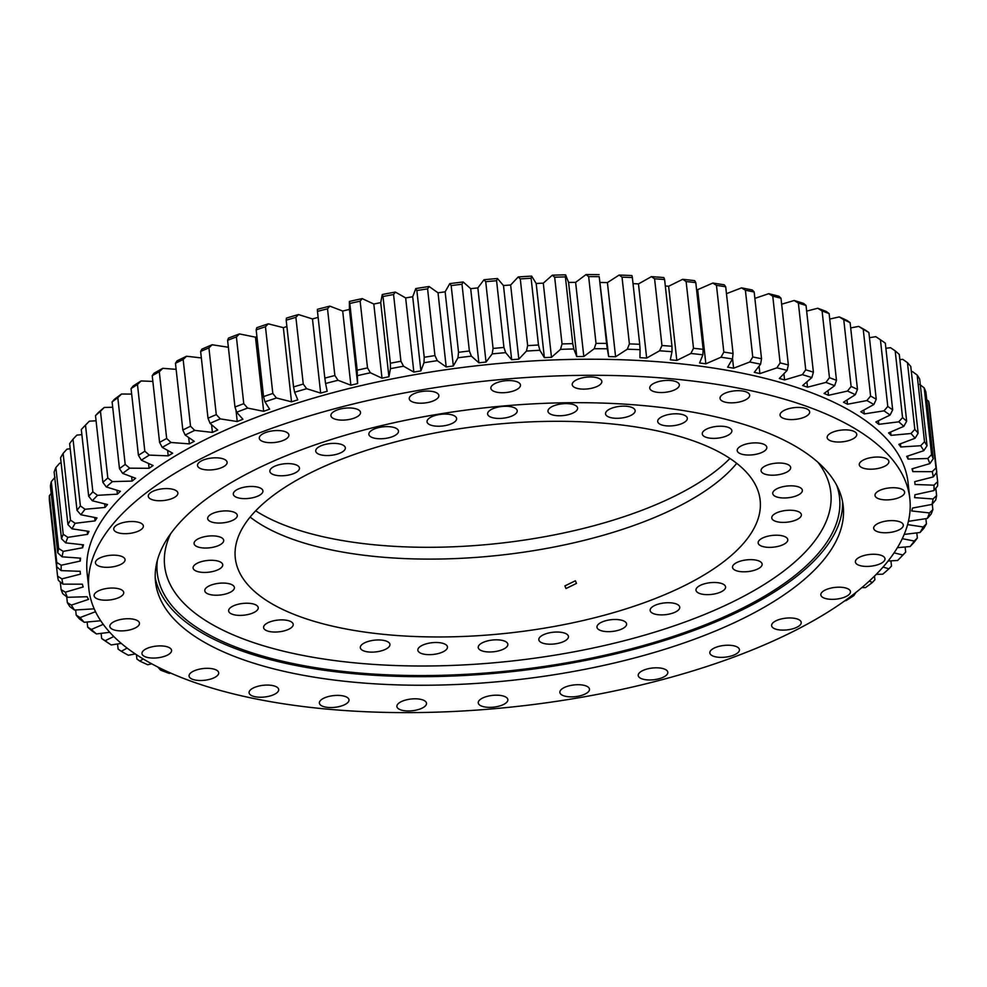 <?xml version="1.0" encoding="UTF-8"?>
<svg xmlns="http://www.w3.org/2000/svg" width="987" height="987" viewBox="0 0 987 987"><rect width="100%" height="100%" fill="white"/><g stroke="black" fill="none" stroke-linecap="round" stroke-linejoin="round"><path stroke-width="1.48" d="M672.492 378.885A412.948 163.447 173.7 0 0 88.904 589.276A412.948 163.447 173.7 0 0 326.241 709.036A412.948 163.447 173.7 0 0 909.829 498.645A412.948 163.447 173.7 0 0 672.492 378.885M88.904 589.276L87.14 573.213A412.948 163.447 -6.3 0 1 670.728 362.821A412.948 163.447 -6.3 0 1 908.052 482.581L909.829 498.645M499.299 695.317A14.891 5.897 -6.3 0 1 507.861 699.647A14.891 5.897 -6.3 0 1 486.813 707.235A14.891 5.897 -6.3 0 1 478.251 702.904A14.891 5.897 -6.3 0 1 499.299 695.317M580.924 684.842A14.891 5.897 -6.3 0 1 589.486 689.16A14.891 5.897 -6.3 0 1 568.438 696.748A14.891 5.897 -6.3 0 1 559.876 692.43A14.891 5.897 -6.3 0 1 580.924 684.842M659.267 667.94A14.891 5.897 -6.3 0 1 667.817 672.258A14.891 5.897 -6.3 0 1 646.769 679.846A14.891 5.897 -6.3 0 1 638.219 675.527A14.891 5.897 -6.3 0 1 659.267 667.94M730.886 645.35A14.891 5.897 -6.3 0 1 739.436 649.668A14.891 5.897 -6.3 0 1 718.388 657.256A14.891 5.897 -6.3 0 1 709.838 652.938A14.891 5.897 -6.3 0 1 730.886 645.35M792.66 618.084A14.891 5.897 -6.3 0 1 801.21 622.402A14.891 5.897 -6.3 0 1 780.162 629.99A14.891 5.897 -6.3 0 1 771.612 625.672A14.891 5.897 -6.3 0 1 792.66 618.084M841.886 587.314A14.891 5.897 -6.3 0 1 850.449 591.632A14.891 5.897 -6.3 0 1 829.401 599.22A14.891 5.897 -6.3 0 1 820.839 594.902A14.891 5.897 -6.3 0 1 841.886 587.314M876.419 554.386A14.891 5.897 -6.3 0 1 884.981 558.704A14.891 5.897 -6.3 0 1 863.933 566.291A14.891 5.897 -6.3 0 1 855.371 561.973A14.891 5.897 -6.3 0 1 876.419 554.386M894.74 520.741A14.891 5.897 -6.3 0 1 903.302 525.059A14.891 5.897 -6.3 0 1 882.255 532.647A14.891 5.897 -6.3 0 1 873.692 528.329A14.891 5.897 -6.3 0 1 894.74 520.741M896.06 487.849A14.891 5.897 -6.3 0 1 904.623 492.18A14.891 5.897 -6.3 0 1 883.575 499.767A14.891 5.897 -6.3 0 1 875.013 495.437A14.891 5.897 -6.3 0 1 896.06 487.849M880.318 457.166A14.891 5.897 -6.3 0 1 888.88 461.484A14.891 5.897 -6.3 0 1 867.832 469.072A14.891 5.897 -6.3 0 1 859.27 464.754A14.891 5.897 -6.3 0 1 880.318 457.166M848.203 429.999A14.891 5.897 -6.3 0 1 856.753 434.317A14.891 5.897 -6.3 0 1 835.705 441.905A14.891 5.897 -6.3 0 1 827.155 437.586A14.891 5.897 -6.3 0 1 848.203 429.999M801.099 407.557A14.891 5.897 -6.3 0 1 809.661 411.875A14.891 5.897 -6.3 0 1 788.613 419.463A14.891 5.897 -6.3 0 1 780.051 415.145A14.891 5.897 -6.3 0 1 801.099 407.557M741.089 390.815A14.891 5.897 -6.3 0 1 749.651 395.133A14.891 5.897 -6.3 0 1 728.603 402.721A14.891 5.897 -6.3 0 1 720.041 398.403A14.891 5.897 -6.3 0 1 741.089 390.815M670.79 380.513A14.891 5.897 -6.3 0 1 679.352 384.831A14.891 5.897 -6.3 0 1 658.304 392.419A14.891 5.897 -6.3 0 1 649.742 388.101A14.891 5.897 -6.3 0 1 670.79 380.513M593.273 377.096A14.891 5.897 -6.3 0 1 601.836 381.414A14.891 5.897 -6.3 0 1 580.788 389.001A14.891 5.897 -6.3 0 1 572.226 384.683A14.891 5.897 -6.3 0 1 593.273 377.096M511.92 380.698A14.891 5.897 -6.3 0 1 520.482 385.016A14.891 5.897 -6.3 0 1 499.434 392.604A14.891 5.897 -6.3 0 1 490.872 388.286A14.891 5.897 -6.3 0 1 511.92 380.698M430.295 391.185A14.891 5.897 -6.3 0 1 438.857 395.503A14.891 5.897 -6.3 0 1 417.809 403.091A14.891 5.897 -6.3 0 1 409.247 398.773A14.891 5.897 -6.3 0 1 430.295 391.185M351.964 408.087A14.891 5.897 -6.3 0 1 360.526 412.406A14.891 5.897 -6.3 0 1 339.479 419.993A14.891 5.897 -6.3 0 1 330.916 415.675A14.891 5.897 -6.3 0 1 351.964 408.087M280.345 430.665A14.891 5.897 -6.3 0 1 288.895 434.983A14.891 5.897 -6.3 0 1 267.847 442.571A14.891 5.897 -6.3 0 1 259.297 438.253A14.891 5.897 -6.3 0 1 280.345 430.665M218.571 457.943A14.891 5.897 -6.3 0 1 227.121 462.261A14.891 5.897 -6.3 0 1 206.073 469.849A14.891 5.897 -6.3 0 1 197.523 465.531A14.891 5.897 -6.3 0 1 218.571 457.943M169.332 488.713A14.891 5.897 -6.3 0 1 177.894 493.031A14.891 5.897 -6.3 0 1 156.847 500.619A14.891 5.897 -6.3 0 1 148.284 496.301A14.891 5.897 -6.3 0 1 169.332 488.713M134.8 521.642A14.891 5.897 -6.3 0 1 143.362 525.96A14.891 5.897 -6.3 0 1 122.314 533.548A14.891 5.897 -6.3 0 1 113.752 529.229A14.891 5.897 -6.3 0 1 134.8 521.642M116.478 555.286A14.891 5.897 -6.3 0 1 125.041 559.604A14.891 5.897 -6.3 0 1 103.993 567.192A14.891 5.897 -6.3 0 1 95.431 562.874A14.891 5.897 -6.3 0 1 116.478 555.286M115.158 588.166A14.891 5.897 -6.3 0 1 123.72 592.484A14.891 5.897 -6.3 0 1 102.673 600.071A14.891 5.897 -6.3 0 1 94.11 595.753A14.891 5.897 -6.3 0 1 115.158 588.166M130.901 618.861A14.891 5.897 -6.3 0 1 139.463 623.179A14.891 5.897 -6.3 0 1 118.415 630.767A14.891 5.897 -6.3 0 1 109.853 626.449A14.891 5.897 -6.3 0 1 130.901 618.861M163.028 646.029A14.891 5.897 -6.3 0 1 171.578 650.347A14.891 5.897 -6.3 0 1 150.542 657.934A14.891 5.897 -6.3 0 1 141.98 653.616A14.891 5.897 -6.3 0 1 163.028 646.029M210.12 668.458A14.891 5.897 -6.3 0 1 218.682 672.789A14.891 5.897 -6.3 0 1 197.634 680.376A14.891 5.897 -6.3 0 1 189.072 676.058A14.891 5.897 -6.3 0 1 210.12 668.458M270.13 685.2A14.891 5.897 -6.3 0 1 278.692 689.518A14.891 5.897 -6.3 0 1 257.644 697.106A14.891 5.897 -6.3 0 1 249.082 692.788A14.891 5.897 -6.3 0 1 270.13 685.2M417.945 698.932A14.891 5.897 -6.3 0 1 426.507 703.25A14.891 5.897 -6.3 0 1 405.46 710.837A14.891 5.897 -6.3 0 1 396.897 706.519A14.891 5.897 -6.3 0 1 417.945 698.932M340.429 695.514A14.891 5.897 -6.3 0 1 348.991 699.832A14.891 5.897 -6.3 0 1 327.943 707.42A14.891 5.897 -6.3 0 1 319.381 703.102A14.891 5.897 -6.3 0 1 340.429 695.514M842.565 501.729A345.931 136.922 -6.3 0 1 353.383 673.665A345.931 136.922 -6.3 0 1 155.218 577.617M644.4 405.682A345.931 136.922 -6.3 0 1 843.206 506.01A345.931 136.922 -6.3 0 1 354.333 682.251A345.931 136.922 -6.3 0 1 155.527 581.923A345.931 136.922 -6.3 0 1 644.4 405.682M107.817 478.016A442.744 175.242 -6.3 0 0 102.858 482.335L95.492 415.601A442.744 175.242 173.7 0 1 100.452 411.271L107.817 478.016L112.432 481.607A438.672 173.626 173.7 0 0 106.288 486.961L120.414 491.292A419.722 166.124 173.7 0 0 117.404 494.166L116.959 490.231M88.682 496.264A442.744 175.242 -6.3 0 1 92.864 491.871L85.499 425.138A442.744 175.242 173.7 0 0 84.438 426.224A442.744 175.242 173.7 0 0 81.304 429.53L88.682 496.264L92.334 500.779L107.521 504.542A419.722 166.124 173.7 0 0 105.017 507.454L104.622 503.814M77.011 510.365A442.744 175.242 -6.3 0 1 80.391 505.936L73.026 439.19A442.744 175.242 173.7 0 0 69.645 443.632L77.011 510.365L80.872 514.758L97.022 517.941A419.722 166.124 173.7 0 0 95.06 520.877L94.69 517.472M67.93 524.553A442.744 175.242 -6.3 0 1 70.496 520.1L63.131 453.366A442.744 175.242 173.7 0 0 60.565 457.82L67.93 524.553L71.977 528.822L89.003 531.388A419.722 166.124 173.7 0 0 87.584 534.337L87.226 531.129M61.502 538.742A442.744 175.242 -6.3 0 1 63.23 534.3L55.864 467.567A442.744 175.242 173.7 0 0 54.137 472.008L61.502 538.742L65.71 542.875L83.5 544.836A419.722 166.124 173.7 0 0 82.637 547.76L82.303 544.701M57.752 552.843A442.744 175.242 -6.3 0 1 58.64 548.439L51.275 481.693A442.744 175.242 173.7 0 0 50.386 486.11L57.752 552.843L62.107 556.828L80.552 558.161A419.722 166.124 173.7 0 0 80.243 561.06L79.922 558.124M56.715 566.76A442.744 175.242 -6.3 0 1 56.752 562.417L49.387 495.684A442.744 175.242 173.7 0 0 49.35 500.027L56.715 566.76L61.182 570.622L80.169 571.313A419.722 166.124 173.7 0 0 80.403 573.953A419.722 166.124 173.7 0 0 80.428 574.15L61.934 578.863A438.672 173.626 173.7 0 0 62.958 584.144L82.365 584.181A419.722 166.124 173.7 0 0 83.179 586.957L65.339 592.188A438.672 173.626 173.7 0 0 67.4 597.308L87.115 596.716A419.722 166.124 173.7 0 0 88.497 599.405L71.397 605.105A438.672 173.626 173.7 0 0 74.506 610.052L94.197 608.831M62.958 584.144L58.393 580.418A442.744 175.242 -6.3 0 1 57.579 576.161L50.362 509.218M67.4 597.308L62.786 593.73A442.744 175.242 -6.3 0 1 61.12 589.597L60.269 581.948M74.506 610.052L69.843 606.61A442.744 175.242 -6.3 0 1 67.338 602.625L66.697 596.765M87.695 627.14L91.359 629.447A438.672 173.626 173.7 0 0 96.479 633.95L91.816 630.779A442.744 175.242 -6.3 0 1 87.695 627.14L87.127 622.02M76.221 615.16L80.095 617.554A438.672 173.626 173.7 0 0 84.216 622.291L79.54 618.985A442.744 175.242 -6.3 0 1 76.221 615.16L75.654 609.991M101.686 638.49L105.128 640.723A438.672 173.626 173.7 0 0 111.21 644.955L106.584 641.908A442.744 175.242 -6.3 0 1 101.686 638.49L101.118 633.37M135.281 653.925L128.322 655.245A438.672 173.626 173.7 0 1 121.327 651.297L118.119 649.138L117.552 643.968M151.739 663.832L147.717 664.732A438.672 173.626 173.7 0 1 139.833 661.105L136.897 659.008L136.416 654.677M170.603 673.035L169.258 673.393A438.672 173.626 173.7 0 1 160.548 670.099L157.772 666.99M703.151 349.361A442.744 175.242 -6.3 0 0 693.503 348.275L686.125 281.529A442.744 175.242 173.7 0 1 695.786 282.615L703.151 349.361L702.867 354.814A438.672 173.626 173.7 0 0 690.9 353.469L676.811 360.428A419.722 166.124 173.7 0 0 670.309 359.823L672.011 351.717A438.672 173.626 173.7 0 0 659.6 350.792L646.658 358.071A419.722 166.124 173.7 0 0 639.946 357.689L640.094 349.694A438.672 173.626 173.7 0 0 627.3 349.213L615.592 356.763A419.722 166.124 173.7 0 0 608.695 356.615L599.208 276.668A442.744 175.242 173.7 0 0 588.659 276.619L596.025 343.365A442.744 175.242 -6.3 0 1 606.573 343.402L599.208 276.668M661.956 345.524A442.744 175.242 -6.3 0 1 671.974 346.277L664.609 279.531A442.744 175.242 173.7 0 0 654.591 278.79L661.956 345.524L659.6 350.792M629.398 343.895A442.744 175.242 -6.3 0 1 639.712 344.29L632.346 277.544A442.744 175.242 173.7 0 0 622.032 277.15L629.398 343.895L627.3 349.213M562.035 343.945A442.744 175.242 -6.3 0 1 572.756 343.649L565.391 276.903A442.744 175.242 173.7 0 0 554.669 277.211L562.035 343.945L560.517 349.349L551.486 357.306A419.722 166.124 173.7 0 0 544.368 357.627L536.175 283.466L531.66 276.126L531.105 278.26A442.744 175.242 173.7 0 0 520.285 278.914L527.65 345.647A442.744 175.242 -6.3 0 1 538.47 344.994L531.105 278.26M493.081 348.448A442.744 175.242 -6.3 0 1 503.938 347.449L496.572 280.715A442.744 175.242 173.7 0 0 485.715 281.702L493.081 348.448L492.18 353.889L486.036 362.056A419.722 166.124 173.7 0 0 478.868 362.821L470.688 288.673L463.187 281.974L461.99 284.256A442.744 175.242 173.7 0 0 451.17 285.588L458.536 352.322A442.744 175.242 -6.3 0 1 469.368 350.99L461.99 284.256M424.225 357.269A442.744 175.242 -6.3 0 1 434.959 355.604L427.593 288.87A442.744 175.242 173.7 0 0 416.859 290.536L424.225 357.269L423.978 362.722L420.881 370.89A419.722 166.124 173.7 0 0 413.849 372.099L405.657 297.938L395.355 292.066L393.566 294.521A442.744 175.242 173.7 0 0 383.005 296.507L390.371 363.241A442.744 175.242 -6.3 0 1 400.932 361.254L393.566 294.521M334.877 375.529A442.744 175.242 -6.3 0 0 324.834 378.107L317.469 311.374A442.744 175.242 173.7 0 1 327.511 308.795L334.877 375.529L338.035 380.291A438.672 173.626 173.7 0 0 325.587 383.487L327.178 391.296A419.722 166.124 173.7 0 0 320.652 393.097L312.472 318.937L298.469 314.557L295.878 317.333A442.744 175.242 173.7 0 0 286.193 320.195L293.558 386.929A442.744 175.242 -6.3 0 1 303.256 384.066L295.878 317.333M357.171 370.199A442.744 175.242 -6.3 0 1 367.509 367.917L360.144 301.171A442.744 175.242 173.7 0 0 349.805 303.465L357.171 370.199L357.615 383.585A419.722 166.124 173.7 0 0 350.878 385.201L342.686 311.041L329.843 306.13L327.511 308.795M263.541 396.589A442.744 175.242 -6.3 0 1 272.819 393.468L265.454 326.734A442.744 175.242 173.7 0 0 256.176 329.843L263.541 396.589L264.96 401.857L269.636 409.173A419.722 166.124 173.7 0 0 263.665 411.32L255.473 337.172L239.422 333.927L236.399 336.937A442.744 175.242 173.7 0 0 227.602 340.293L234.968 407.026A442.744 175.242 -6.3 0 1 243.764 403.671L236.399 336.937M208.01 418.204A442.744 175.242 -6.3 0 1 216.276 414.626L208.911 347.88A442.744 175.242 173.7 0 0 200.632 351.458L208.01 418.204L210.046 423.324L217.708 429.987A419.722 166.124 173.7 0 0 212.427 432.417L211.576 424.657M182.829 430.024A442.744 175.242 -6.3 0 1 190.528 426.248L183.163 359.515A442.744 175.242 173.7 0 0 175.464 363.29L182.829 430.024L185.174 435.07L194.254 441.325A419.722 166.124 173.7 0 0 189.381 443.879L188.665 437.475M159.586 442.423A442.744 175.242 -6.3 0 1 166.667 438.475L159.289 371.741A442.744 175.242 173.7 0 0 152.22 375.689L159.586 442.423L162.226 447.37L172.676 453.206A419.722 166.124 173.7 0 0 168.222 455.858L167.617 450.38M138.427 455.328A442.744 175.242 -6.3 0 1 144.842 451.232L137.464 384.498A442.744 175.242 173.7 0 0 131.061 388.594L138.427 455.328L141.351 460.176L153.096 465.543A419.722 166.124 173.7 0 0 149.099 468.294L148.568 463.471M119.476 468.665A442.744 175.242 -6.3 0 1 125.189 464.433L117.811 397.699A442.744 175.242 173.7 0 0 112.111 401.919L119.476 468.665L122.659 473.402L135.638 478.263A419.722 166.124 173.7 0 0 132.122 481.088L131.641 476.758M888.09 561.023L897.664 560.468A438.672 173.626 173.7 0 0 899.256 558.852L902.562 555.422A442.744 175.242 -6.3 0 0 905.696 552.115L905.128 546.995M916.8 532.894L917.355 538.014A442.744 175.242 -6.3 0 1 913.974 542.455L910.125 546.539A438.672 173.626 173.7 0 0 914.32 541.036L902.278 538.668M925.868 518.656L926.435 523.826A442.744 175.242 -6.3 0 1 923.869 528.279L920.032 532.499A438.672 173.626 173.7 0 0 923.215 526.984L907.584 524.615M932.259 504.098L932.863 509.637A442.744 175.242 -6.3 0 1 931.136 514.079L927.336 518.434A438.672 173.626 173.7 0 0 929.483 512.932L911.692 510.97A419.722 166.124 173.7 0 0 912.556 508.034L931.987 504.431A438.672 173.626 173.7 0 0 933.085 498.966L914.641 497.633A419.722 166.124 173.7 0 0 914.937 494.746L933.961 490.564A438.672 173.626 173.7 0 0 933.998 485.185L915.023 484.494A419.722 166.124 173.7 0 0 914.776 481.841A419.722 166.124 173.7 0 0 914.764 481.644L933.246 476.931A438.672 173.626 173.7 0 0 932.234 471.663L912.827 471.613A419.722 166.124 173.7 0 0 912 468.837L929.853 463.606A438.672 173.626 173.7 0 0 927.78 458.486L908.077 459.078A419.722 166.124 173.7 0 0 906.695 456.389L923.783 450.689A438.672 173.626 173.7 0 0 920.686 445.742L900.786 446.975A419.722 166.124 173.7 0 0 898.861 444.384L915.097 438.24A438.672 173.626 173.7 0 0 910.976 433.503L891.014 435.366A419.722 166.124 173.7 0 0 888.559 432.898L903.821 426.347A438.672 173.626 173.7 0 0 898.713 421.844L878.825 424.324A419.722 166.124 173.7 0 0 875.839 421.992L890.052 415.071A438.672 173.626 173.7 0 0 883.982 410.839L864.279 413.923A419.722 166.124 173.7 0 0 860.787 411.752L873.865 404.51A438.672 173.626 173.7 0 0 866.87 400.562L847.475 404.238A419.722 166.124 173.7 0 0 843.503 402.215L855.347 394.689A438.672 173.626 173.7 0 0 847.475 391.062L828.512 395.306A419.722 166.124 173.7 0 0 824.083 393.455L834.632 385.695A438.672 173.626 173.7 0 0 825.922 382.413L807.502 387.188A419.722 166.124 173.7 0 0 802.653 385.522L811.845 377.589A438.672 173.626 173.7 0 0 802.357 374.653L784.591 379.933A419.722 166.124 173.7 0 0 779.335 378.465L787.108 370.396A438.672 173.626 173.7 0 0 776.905 367.843L759.904 373.604A419.722 166.124 173.7 0 0 754.29 372.333L760.595 364.178A438.672 173.626 173.7 0 0 749.725 362.019L733.6 368.213A419.722 166.124 173.7 0 0 727.653 367.164L732.453 358.972A438.672 173.626 173.7 0 0 721.003 357.22L705.853 363.808A419.722 166.124 173.7 0 0 699.598 362.982L702.867 354.814M935.812 488.244L936.614 495.536A442.744 175.242 -6.3 0 1 935.725 499.953L931.987 504.431M936.638 472.415L937.65 481.619A442.744 175.242 -6.3 0 1 937.613 485.962L933.961 490.564M935.972 467.961A442.744 175.242 -6.3 0 1 936.786 472.218L929.421 405.472A442.744 175.242 173.7 0 0 928.607 401.228L935.972 467.961L932.234 471.663M931.58 454.649A442.744 175.242 -6.3 0 1 933.246 458.782L925.88 392.049A442.744 175.242 173.7 0 0 924.214 387.916L931.58 454.649L927.78 458.486M918.144 433.219A442.744 175.242 -6.3 0 0 914.826 429.394L907.46 362.661A442.744 175.242 173.7 0 1 910.779 366.485L918.144 433.219L915.097 438.24M924.523 441.769A442.744 175.242 -6.3 0 1 927.027 445.766L919.662 379.02A442.744 175.242 173.7 0 0 917.157 375.035L924.523 441.769L920.686 445.742M902.55 417.6A442.744 175.242 -6.3 0 1 906.671 421.239L899.305 354.506A442.744 175.242 173.7 0 0 895.184 350.866L902.55 417.6L898.713 421.844M887.782 406.471A442.744 175.242 -6.3 0 1 892.68 409.889L885.314 343.155A442.744 175.242 173.7 0 0 880.416 339.738L887.782 406.471L883.982 410.839M870.596 396.071A442.744 175.242 -6.3 0 1 876.246 399.254L868.881 332.508A442.744 175.242 173.7 0 0 863.23 329.325L870.596 396.071L866.87 400.562M851.115 386.448A442.744 175.242 -6.3 0 1 857.469 389.371L850.103 322.638A442.744 175.242 173.7 0 0 843.749 319.714L851.115 386.448L847.475 391.062M829.45 377.676A442.744 175.242 -6.3 0 1 836.482 380.34L829.117 313.607A442.744 175.242 173.7 0 0 822.085 310.942L829.45 377.676L825.922 382.413M805.737 369.817A442.744 175.242 -6.3 0 1 813.399 372.185L806.021 305.452A442.744 175.242 173.7 0 0 798.372 303.083L805.737 369.817L802.357 374.653M780.125 362.908A442.744 175.242 -6.3 0 1 788.354 364.968L780.988 298.234A442.744 175.242 173.7 0 0 772.759 296.162L780.125 362.908L776.905 367.843M752.76 356.986A442.744 175.242 -6.3 0 1 761.532 358.737L754.167 291.992A442.744 175.242 173.7 0 0 745.395 290.252L752.76 356.986L749.725 362.019M723.829 352.1A442.744 175.242 -6.3 0 1 733.07 353.519L725.704 286.785A442.744 175.242 173.7 0 0 716.463 285.366L723.829 352.1L721.003 357.22M845.008 600.664L845.896 600.701A438.672 173.626 173.7 0 0 853.841 595.617L855.877 592.484M861.861 587.61L865.463 587.623A438.672 173.626 173.7 0 0 872.52 582.392L874.889 579.714L874.482 576.112M876.234 574.36L882.748 574.187A438.672 173.626 173.7 0 0 888.892 568.833L891.508 566.044L890.928 560.863M95.492 415.601L98.108 412.813A438.672 173.626 -6.3 0 1 104.252 407.458L100.452 411.271M84.438 426.224L87.744 422.794A438.672 173.626 -6.3 0 1 89.336 421.178L85.499 425.138M81.872 434.65L76.875 435.107L73.026 439.19M70.2 448.752L66.968 449.147L63.131 453.366M61.132 462.989L59.664 463.211L55.864 467.567M55.013 477.214L51.275 481.693M51.188 493.401L49.387 495.684M665.312 285.959A419.722 166.124 -6.3 0 1 668.618 286.267L682.708 279.309A438.672 173.626 -6.3 0 1 694.675 280.653L695.786 282.615M682.708 279.309L686.125 281.529M633.012 283.602A419.722 166.124 -6.3 0 1 638.478 283.923L651.408 276.644A438.672 173.626 -6.3 0 1 663.832 277.557L664.609 279.531M651.408 276.644L654.591 278.79M600.515 282.467A419.722 166.124 -6.3 0 1 607.412 282.603L619.12 275.065A438.672 173.626 -6.3 0 1 631.902 275.546L632.346 277.544M619.12 275.065L622.032 277.15M596.025 343.365L594.211 348.732L583.81 356.504A419.722 166.124 173.7 0 0 576.778 356.591L568.586 282.442A419.722 166.124 -6.3 0 1 575.618 282.356L586.019 274.583A438.672 173.626 -6.3 0 1 599.097 274.633M586.019 274.583L588.659 276.619M536.175 283.466A419.722 166.124 -6.3 0 1 543.294 283.158L552.325 275.2A438.672 173.626 -6.3 0 1 565.613 274.83L565.391 276.903M552.325 275.2L554.669 277.211M527.65 345.647L526.441 351.076L518.829 359.157A419.722 166.124 173.7 0 0 511.661 359.712L503.481 285.551A419.722 166.124 -6.3 0 1 510.637 285.009L518.249 276.928A438.672 173.626 -6.3 0 1 531.66 276.126M518.249 276.928L520.285 278.914M470.688 288.673A419.722 166.124 -6.3 0 1 477.856 287.908L484 279.74A438.672 173.626 -6.3 0 1 497.448 278.507L496.572 280.715M484 279.74L485.715 281.702M458.536 352.322L457.956 357.787L453.329 365.98A419.722 166.124 173.7 0 0 446.198 366.967L438.018 292.818A419.722 166.124 -6.3 0 1 445.137 291.819L449.776 283.627A438.672 173.626 -6.3 0 1 463.187 281.974M449.776 283.627L451.17 285.588M405.657 297.938A419.722 166.124 -6.3 0 1 412.702 296.742L415.786 288.574A438.672 173.626 -6.3 0 1 429.086 286.501L427.593 288.87M415.786 288.574L416.859 290.536M390.371 363.241L390.457 368.669L388.915 376.775A419.722 166.124 173.7 0 0 382.006 378.181L373.814 304.033A419.722 166.124 -6.3 0 1 380.723 302.627L382.265 294.521A438.672 173.626 -6.3 0 1 395.355 292.066M382.265 294.521L383.005 296.507M317.469 311.374L317.395 309.338A438.672 173.626 -6.3 0 1 329.843 306.13M342.686 311.041A419.722 166.124 -6.3 0 1 349.423 309.437L349.398 301.454A438.672 173.626 -6.3 0 1 362.204 298.617L360.144 301.171M349.398 301.454L349.805 303.465M286.193 320.195L286.452 318.098A438.672 173.626 -6.3 0 1 298.469 314.557M256.176 329.843L256.768 327.709A438.672 173.626 -6.3 0 1 268.267 323.835L265.454 326.734M227.602 340.293L228.515 338.085A438.672 173.626 -6.3 0 1 239.422 333.927M200.632 351.458L201.866 349.176A438.672 173.626 -6.3 0 1 212.119 344.747L208.911 347.88M175.464 363.29L176.994 360.909A438.672 173.626 -6.3 0 1 186.531 356.233L183.163 359.515M152.22 375.689L154.046 373.222A438.672 173.626 -6.3 0 1 162.818 368.324L159.289 371.741M131.061 388.594L133.159 386.028A438.672 173.626 -6.3 0 1 141.104 380.945L137.464 384.498M112.111 401.919L114.48 399.254A438.672 173.626 -6.3 0 1 121.537 394.023L117.811 397.699M926.731 399.698L928.607 401.228M919.6 384.338L924.214 387.916M899.873 359.626L902.784 359.354L907.46 362.661M911.346 371.655L912.494 371.593L917.157 375.035M885.882 348.275L890.521 347.695L895.184 350.866M869.448 337.677L875.79 336.69L880.416 339.738M850.683 327.918L858.678 326.401A438.672 173.626 -6.3 0 1 865.673 330.349L868.881 332.508M858.678 326.401L863.23 329.325M829.709 319.048L839.283 316.913A438.672 173.626 -6.3 0 1 847.167 320.541L850.103 322.638M839.283 316.913L843.749 319.714M806.65 311.127L817.742 308.252A438.672 173.626 -6.3 0 1 826.452 311.547L829.117 313.607M817.742 308.252L822.085 310.942M781.655 304.218L794.165 300.504A438.672 173.626 -6.3 0 1 803.652 303.441L806.021 305.452M794.165 300.504L798.372 303.083M754.87 298.382L768.713 293.694A438.672 173.626 -6.3 0 1 778.928 296.248L780.988 298.234M768.713 293.694L772.759 296.162M726.457 293.657L741.545 287.871A438.672 173.626 -6.3 0 1 752.402 290.03L754.167 291.992M741.545 287.871L745.395 290.252M696.551 289.512A419.722 166.124 -6.3 0 1 697.661 289.66L712.811 283.059A438.672 173.626 -6.3 0 1 724.273 284.824L725.704 286.785M712.811 283.059L716.463 285.366M102.858 482.335L106.288 486.961M92.864 491.871L97.516 495.326A438.672 173.626 173.7 0 0 92.334 500.779M80.391 505.936L85.067 509.255A438.672 173.626 173.7 0 0 80.872 514.758M70.496 520.1L75.16 523.295A438.672 173.626 173.7 0 0 71.977 528.822M63.23 534.3L67.856 537.36A438.672 173.626 173.7 0 0 65.71 542.875M58.64 548.439L63.205 551.375A438.672 173.626 173.7 0 0 62.107 556.828M56.752 562.417L61.219 565.23A438.672 173.626 173.7 0 0 61.182 570.622M57.579 576.161L61.934 578.863M61.12 589.597L65.339 592.188M67.338 602.625L71.397 605.105M693.503 348.275L690.9 353.469M671.974 346.277L672.011 351.717M639.712 344.29L640.094 349.694M606.573 343.402L607.276 348.781A438.672 173.626 173.7 0 0 594.211 348.732M572.756 343.649L573.805 348.979A438.672 173.626 173.7 0 0 560.517 349.349M538.47 344.994L539.852 350.274A438.672 173.626 173.7 0 0 526.441 351.076M503.938 347.449L505.64 352.655A438.672 173.626 173.7 0 0 492.18 353.889M469.368 350.99L471.379 356.134A438.672 173.626 173.7 0 0 457.956 357.787M434.959 355.604L437.278 360.662A438.672 173.626 173.7 0 0 423.978 362.722M400.932 361.254L403.547 366.214A438.672 173.626 173.7 0 0 390.457 368.669M324.834 378.107L325.587 383.487M367.509 367.917L370.396 372.778A438.672 173.626 173.7 0 0 357.59 375.615M303.256 384.066L306.649 388.705A438.672 173.626 173.7 0 0 294.644 392.258L297.79 399.846A419.722 166.124 173.7 0 0 291.523 401.82L283.343 327.659L268.267 323.835M293.558 386.929L294.644 392.258M272.819 393.468L276.446 397.995A438.672 173.626 173.7 0 0 264.96 401.857M243.764 403.671L247.614 408.075A438.672 173.626 173.7 0 0 236.695 412.233L242.888 419.241A419.722 166.124 173.7 0 0 237.25 421.535L235.979 410.074M234.968 407.026L236.695 412.233M216.276 414.626L220.311 418.895A438.672 173.626 173.7 0 0 210.046 423.324M190.528 426.248L194.723 430.381A438.672 173.626 173.7 0 0 185.174 435.07M166.667 438.475L170.998 442.484A438.672 173.626 173.7 0 0 162.226 447.37M144.842 451.232L149.296 455.106A438.672 173.626 173.7 0 0 141.351 460.176M125.189 464.433L129.729 468.171A438.672 173.626 173.7 0 0 122.659 473.402M905.696 552.115L902.858 555.015L894.099 552.856M899.256 558.852A438.672 173.626 173.7 0 0 902.858 555.015M917.355 538.014L914.32 541.036M926.435 523.826L923.215 526.984M932.863 509.637L929.483 512.932M936.614 495.536L933.085 498.966M937.65 481.619L933.998 485.185M936.786 472.218L933.246 476.931M933.246 458.782L929.853 463.606M914.826 429.394L910.976 433.503M927.027 445.766L923.783 450.689M906.671 421.239L903.821 426.347M892.68 409.889L890.052 415.071M876.246 399.254L873.865 404.51M857.469 389.371L855.347 394.689M836.482 380.34L834.632 385.695M813.399 372.185L811.845 377.589M788.354 364.968L787.108 370.396M761.532 358.737L760.595 364.178M733.07 353.519L732.453 358.972M96.072 420.783L89.336 421.178M112.703 407.236L104.252 407.458M131.666 394.084L121.537 394.023M152.849 381.426L141.104 380.945M176.13 369.348L162.818 368.324M201.348 357.936L186.531 356.233M228.367 347.276L212.119 344.747M255.473 337.172A419.722 166.124 -6.3 0 1 256.928 336.641M283.343 327.659A419.722 166.124 -6.3 0 1 286.896 326.537M312.472 318.937A419.722 166.124 -6.3 0 1 318.135 317.37M373.814 304.033L362.204 298.617M438.018 292.818L429.086 286.501M503.481 285.551L497.448 278.507M568.586 282.442L565.613 274.83M97.516 495.326L117.404 494.166M85.067 509.255L105.017 507.454M75.16 523.295L95.06 520.877M67.856 537.36L87.584 534.337M63.205 551.375L82.637 547.76M61.219 565.23L80.243 561.06M80.095 617.554L95.529 611.706M84.216 622.291L100.723 620.749M91.359 629.447L103.24 624.352M96.479 633.95L109.742 632.297M105.128 640.723L113.776 636.516M111.21 644.955L121.265 643.376M121.327 651.297L127.126 648.077M139.833 661.105L143.214 658.958M160.548 670.099L161.967 669.063M853.841 595.617L852.595 595.05M872.52 582.392L869.202 581.146M888.892 568.833L883.057 567.044M910.125 546.539L897.405 547.686M920.032 532.499L904.166 534.423M927.336 518.434L908.41 521.333M607.276 348.781L608.695 356.615M573.805 348.979L576.778 356.591M539.852 350.274L544.368 357.627M505.64 352.655L511.661 359.712M471.379 356.134L478.868 362.821M437.278 360.662L446.198 366.967M403.547 366.214L413.849 372.099M370.396 372.778L382.006 378.181M338.035 380.291L350.878 385.201M306.649 388.705L320.652 393.097M276.446 397.995L291.523 401.82M247.614 408.075L263.665 411.32M220.311 418.895L237.25 421.535M194.723 430.381L212.427 432.417M170.998 442.484L189.381 443.879M149.296 455.106L168.222 455.858M129.729 468.171L149.099 468.294M112.432 481.607L132.122 481.088M705.853 363.808L697.661 289.66M733.6 368.213L732.514 358.392M759.904 373.604L759.077 366.14M784.591 379.933L783.9 373.728M807.502 387.188L806.91 381.846M828.512 395.306L827.982 390.581M847.475 404.238L847.006 399.994M864.279 413.923L863.847 410.049M878.825 424.324L878.43 420.733M900.786 446.975L900.44 443.792M891.014 435.366L890.644 431.998M908.077 459.078L907.732 456.043M912.827 471.613L912.506 468.689M357.615 383.585L349.423 309.437M388.915 376.775L380.723 302.627M420.881 370.89L412.702 296.742M453.329 365.98L445.137 291.819M486.036 362.056L477.856 287.908M518.829 359.157L510.637 285.009M551.486 357.306L543.294 283.158M583.81 356.504L575.618 282.356M615.592 356.763L607.412 282.603M646.658 358.071L638.478 283.923M676.811 360.428L668.618 286.267M576.482 583.403L565.995 588.536L564.885 585.908L575.384 580.775L576.482 583.403M499.286 639.946A14.891 5.897 -6.3 0 1 507.849 644.264A14.891 5.897 -6.3 0 1 486.801 651.852A14.891 5.897 -6.3 0 1 478.239 647.534A14.891 5.897 -6.3 0 1 499.286 639.946M559.876 632.161A14.891 5.897 -6.3 0 1 568.438 636.479A14.891 5.897 -6.3 0 1 547.39 644.067A14.891 5.897 -6.3 0 1 538.828 639.749A14.891 5.897 -6.3 0 1 559.876 632.161M618.022 619.614A14.891 5.897 -6.3 0 1 626.585 623.932A14.891 5.897 -6.3 0 1 605.537 631.532A14.891 5.897 -6.3 0 1 596.975 627.201A14.891 5.897 -6.3 0 1 618.022 619.614M671.185 602.86A14.891 5.897 -6.3 0 1 679.747 607.178A14.891 5.897 -6.3 0 1 658.699 614.765A14.891 5.897 -6.3 0 1 650.137 610.447A14.891 5.897 -6.3 0 1 671.185 602.86M717.043 582.614A14.891 5.897 -6.3 0 1 725.593 586.932A14.891 5.897 -6.3 0 1 704.545 594.519A14.891 5.897 -6.3 0 1 695.995 590.201A14.891 5.897 -6.3 0 1 717.043 582.614M753.574 559.777A14.891 5.897 -6.3 0 1 762.137 564.095A14.891 5.897 -6.3 0 1 741.089 571.683A14.891 5.897 -6.3 0 1 732.527 567.365A14.891 5.897 -6.3 0 1 753.574 559.777M779.212 535.336A14.891 5.897 -6.3 0 1 787.774 539.655A14.891 5.897 -6.3 0 1 766.726 547.242A14.891 5.897 -6.3 0 1 758.164 542.924A14.891 5.897 -6.3 0 1 779.212 535.336M792.82 510.365A14.891 5.897 -6.3 0 1 801.37 514.683A14.891 5.897 -6.3 0 1 780.322 522.271A14.891 5.897 -6.3 0 1 771.772 517.953A14.891 5.897 -6.3 0 1 792.82 510.365M793.795 485.949A14.891 5.897 -6.3 0 1 802.357 490.268A14.891 5.897 -6.3 0 1 781.309 497.855A14.891 5.897 -6.3 0 1 772.747 493.537A14.891 5.897 -6.3 0 1 793.795 485.949M782.111 463.162A14.891 5.897 -6.3 0 1 790.661 467.493A14.891 5.897 -6.3 0 1 769.626 475.08A14.891 5.897 -6.3 0 1 761.063 470.75A14.891 5.897 -6.3 0 1 782.111 463.162M758.263 443.003A14.891 5.897 -6.3 0 1 766.825 447.321A14.891 5.897 -6.3 0 1 745.777 454.908A14.891 5.897 -6.3 0 1 737.215 450.59A14.891 5.897 -6.3 0 1 758.263 443.003M723.311 426.347A14.891 5.897 -6.3 0 1 731.873 430.665A14.891 5.897 -6.3 0 1 710.825 438.253A14.891 5.897 -6.3 0 1 702.263 433.935A14.891 5.897 -6.3 0 1 723.311 426.347M678.76 413.923A14.891 5.897 -6.3 0 1 687.322 418.241A14.891 5.897 -6.3 0 1 666.274 425.829A14.891 5.897 -6.3 0 1 657.712 421.511A14.891 5.897 -6.3 0 1 678.76 413.923M626.585 406.274A14.891 5.897 -6.3 0 1 635.147 410.592A14.891 5.897 -6.3 0 1 614.099 418.18A14.891 5.897 -6.3 0 1 605.537 413.861A14.891 5.897 -6.3 0 1 626.585 406.274M569.043 403.732A14.891 5.897 -6.3 0 1 577.605 408.05A14.891 5.897 -6.3 0 1 556.557 415.638A14.891 5.897 -6.3 0 1 547.995 411.32A14.891 5.897 -6.3 0 1 569.043 403.732M508.663 406.41A14.891 5.897 -6.3 0 1 517.213 410.728A14.891 5.897 -6.3 0 1 496.165 418.315A14.891 5.897 -6.3 0 1 487.615 413.997A14.891 5.897 -6.3 0 1 508.663 406.41M448.073 414.195A14.891 5.897 -6.3 0 1 456.623 418.513A14.891 5.897 -6.3 0 1 435.588 426.1A14.891 5.897 -6.3 0 1 427.026 421.782A14.891 5.897 -6.3 0 1 448.073 414.195M389.927 426.742A14.891 5.897 -6.3 0 1 398.489 431.06A14.891 5.897 -6.3 0 1 377.441 438.647A14.891 5.897 -6.3 0 1 368.879 434.329A14.891 5.897 -6.3 0 1 389.927 426.742M336.764 443.508A14.891 5.897 -6.3 0 1 345.327 447.827A14.891 5.897 -6.3 0 1 324.279 455.414A14.891 5.897 -6.3 0 1 315.717 451.096A14.891 5.897 -6.3 0 1 336.764 443.508M290.906 463.742A14.891 5.897 -6.3 0 1 299.468 468.06A14.891 5.897 -6.3 0 1 278.42 475.66A14.891 5.897 -6.3 0 1 269.858 471.33A14.891 5.897 -6.3 0 1 290.906 463.742M254.362 486.591A14.891 5.897 -6.3 0 1 262.924 490.909A14.891 5.897 -6.3 0 1 241.877 498.497A14.891 5.897 -6.3 0 1 233.314 494.179A14.891 5.897 -6.3 0 1 254.362 486.591M228.737 511.032A14.891 5.897 -6.3 0 1 237.299 515.35A14.891 5.897 -6.3 0 1 216.252 522.937A14.891 5.897 -6.3 0 1 207.689 518.619A14.891 5.897 -6.3 0 1 228.737 511.032M215.129 536.003A14.891 5.897 -6.3 0 1 223.691 540.321A14.891 5.897 -6.3 0 1 202.643 547.908A14.891 5.897 -6.3 0 1 194.081 543.59A14.891 5.897 -6.3 0 1 215.129 536.003M214.154 560.406A14.891 5.897 -6.3 0 1 222.717 564.724A14.891 5.897 -6.3 0 1 201.669 572.312A14.891 5.897 -6.3 0 1 193.107 567.994A14.891 5.897 -6.3 0 1 214.154 560.406M225.838 583.194A14.891 5.897 -6.3 0 1 234.4 587.512A14.891 5.897 -6.3 0 1 213.352 595.099A14.891 5.897 -6.3 0 1 204.79 590.781A14.891 5.897 -6.3 0 1 225.838 583.194M249.686 603.353A14.891 5.897 -6.3 0 1 258.236 607.671A14.891 5.897 -6.3 0 1 237.188 615.259A14.891 5.897 -6.3 0 1 228.639 610.941A14.891 5.897 -6.3 0 1 249.686 603.353M284.638 620.009A14.891 5.897 -6.3 0 1 293.201 624.327A14.891 5.897 -6.3 0 1 272.153 631.914A14.891 5.897 -6.3 0 1 263.591 627.596A14.891 5.897 -6.3 0 1 284.638 620.009M438.907 642.623A14.891 5.897 -6.3 0 1 447.469 646.941A14.891 5.897 -6.3 0 1 426.421 654.529A14.891 5.897 -6.3 0 1 417.859 650.211A14.891 5.897 -6.3 0 1 438.907 642.623M381.364 640.082A14.891 5.897 -6.3 0 1 389.927 644.412A14.891 5.897 -6.3 0 1 368.879 652A14.891 5.897 -6.3 0 1 360.317 647.669A14.891 5.897 -6.3 0 1 381.364 640.082M255.695 510.822A265.367 105.041 173.7 0 0 376.516 544.997A265.367 105.041 173.7 0 0 729.948 458.462M250.13 517.065A264.022 104.499 173.7 0 0 378.44 556.816A264.022 104.499 173.7 0 0 736.721 463.347M608.424 423.596A264.022 104.499 -6.3 0 1 760.15 500.162A264.022 104.499 -6.3 0 1 387.04 634.678A264.022 104.499 -6.3 0 1 235.301 558.111A264.022 104.499 -6.3 0 1 608.424 423.596M836.717 485.357A343.229 135.848 -6.3 0 1 808.094 564.132A343.229 135.848 -6.3 0 1 416.563 675.552A343.229 135.848 -6.3 0 1 157.352 560.357M817.989 462.323A335.099 132.64 -6.3 0 1 800.075 557.211A335.099 132.64 -6.3 0 1 394.553 665.497A335.099 132.64 -6.3 0 1 170.603 533.794M80.403 573.953L80.107 571.313"/></g></svg>
